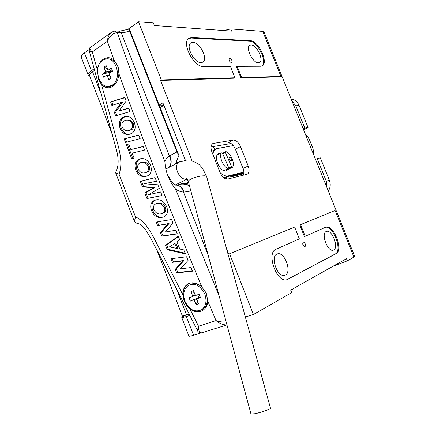 <?xml version="1.0" encoding="UTF-8"?>
<svg xmlns="http://www.w3.org/2000/svg" width="436" height="436" viewBox="0 0 436 436"><rect width="100%" height="100%" fill="white"/><g stroke="black" fill="none" stroke-linecap="round" stroke-linejoin="round"><path stroke-width="0.65" d="M229.641 58.179L229.325 58.244C228.633 60.043 229.341 61.531 231.451 62.697L231.756 62.631C232.448 60.844 231.745 59.361 229.641 58.179M200.98 62.582C194.02 63.144 185.153 45.377 191.11 42.766L192.952 42.368C200.086 42.221 208.544 59.71 202.571 62.217L200.98 62.582M159.173 105.131L160.301 104.934L163.636 105.458M258.352 62.8C252.804 63.291 245.065 47.072 249.959 45.186L251.169 44.946C256.842 44.777 264.287 60.746 259.393 62.577L258.352 62.8M303.173 242.067C302.268 244.138 302.846 245.713 304.906 246.792L305.042 246.743C305.936 244.661 305.353 243.086 303.298 242.024L303.173 242.067M285.34 275.083L284.43 275.399C277.291 277.405 270.048 256.504 276.991 254.052L277.661 253.828C284.703 251.714 292.12 272.135 285.34 275.083M333.676 249.992L333.093 250.204C327.529 251.932 320.749 233.385 326.237 231.505L326.662 231.358C332.161 229.576 339.012 247.724 333.676 249.992M81.543 57.906L81.254 57.154C81.178 55.95 82.251 54.527 84.47 52.903L91.347 70.697C89.102 72.272 88.001 73.619 88.045 74.747L89.816 76.273M333.039 266.233L347.345 260.832L346.473 258.662L290.692 290.098L291.695 292.627L292.382 289.15M293.837 227.412L228.72 254.128L293.837 227.412M294.643 227.102L299.347 238.868L276.048 249.245C266.085 252.58 276.386 282.615 286.615 279.792L336.058 253.687C343.628 250.335 333.812 224.507 325.986 227.069L305.205 236.263L300.562 224.671L299.761 224.981L304.399 236.563L305.205 236.263M325.169 227.369L325.207 227.363C333.044 224.796 342.854 250.607 335.273 253.965L286.844 279.743M336.02 210.108L354.713 256.368L353.923 257.071L335.11 210.495L300.562 224.671M291.695 292.627L253.436 314.487L229.603 253.785M353.923 257.071L347.345 260.832M335.11 210.495L299.761 224.981M261.878 65.989C267.824 62.234 257.382 40.979 249.632 41.126L191.235 38.046L188.701 38.537M336.036 210.103L282.152 76.758L280.948 76.425L241.686 77.575L237.184 66.321L260.614 66.223L262.052 65.912C269.028 63.313 258.477 40.564 250.34 40.695L191.987 37.556L189.284 38.139C180.787 41.894 193.595 67.373 203.47 66.463L230.404 66.348L234.971 77.772L161.336 79.924L138.512 21.8L153.363 22.945L154.371 25.506L231.587 31.103L230.709 28.912L223.706 30.531M161.336 79.924L160.535 80.426L234.219 78.202L234.971 77.772M241.686 77.575L240.945 78L282.152 76.758M240.945 78L236.443 66.752L237.184 66.321M230.709 28.912L262.75 31.381L264.112 32.155L282.108 76.692M243.441 175.179C244.176 173.392 244.035 171.146 243.021 168.454L235.364 149.167C233.38 144.839 230.976 142.681 228.164 142.686L233.293 140.07C236.094 140.081 238.492 142.261 240.487 146.61L248.198 165.996C249.67 170.307 249.299 173.065 247.092 174.269L227.745 179.065C224.753 179.294 222.18 177.092 220.027 172.46L211.88 151.826C210.43 147.548 210.817 144.763 213.051 143.482L233.293 140.07M214.953 149.461L212.937 146.621L211.024 146.954M226.448 177.076L226.3 179.071M212.937 146.621L231.075 143.504M161.614 104.962L159.238 105.294M159.151 105.071L162.89 102.847L185.425 160.355L163.86 105.327L160.116 107.539M160.535 80.426L192.151 160.966M226.388 248.177L228.72 254.128M184.76 315.768C182.45 316.928 181.474 317.582 181.828 317.735L186.357 316.574L193.579 335.257C190.968 336.069 189.426 336.379 188.952 336.194L188.864 335.965M189.894 315.386L186.357 316.574M193.579 335.257L201.192 332.875M245.364 317.032L253.436 314.487M138.512 21.8L127.901 29.326M91.347 70.697L94.241 68.697M84.47 52.903L89.108 49.568M327.011 187.758L326.286 181.185L329.36 180.199C330.804 184.145 330.455 187.742 328.313 190.984M329.36 180.199L320.324 157.865L317.179 158.655L326.286 181.185M317.179 158.655L315.544 159.391M304.824 128.091L308.061 127.557L299.112 105.441L295.804 105.79L304.824 128.091L303.211 128.871M308.061 127.557L303.56 129.737M291.15 99.016C294.78 99.528 297.439 101.67 299.112 105.441M295.804 105.79L291.875 100.814M186.352 183.229L186.652 184.744M183.158 183.67L183.278 184.047M230.235 176.155L232.257 176.591L243.844 173.757M229.401 157.129L228.905 158.889L229.456 160.11L231.096 161.08C232.007 159.32 231.44 158.006 229.401 157.129M217.76 154.279L218.621 154.268M222.491 153.309L225.919 151.592L225.461 152.502L222.752 153.854M228.377 168.291L231.571 166.748L232.617 167.206C235.118 163.266 230.846 153.303 225.919 151.592M232.617 167.206L226.584 170.111L225.952 170.939M231.571 166.748L225.461 152.502M226.584 170.111L225.804 169.778M228.219 168.612L228.677 167.669L222.529 153.33L221.455 152.84C218.785 156.693 223.227 167.053 228.219 168.612L223.962 170.661M221.455 152.84L217.232 154.96M187.616 182.575L188.025 185.267M181.616 183.338L181.916 184.052M228.382 169.244L226.295 170.885C219.995 172.852 212.512 155.429 218.85 153.559L220.409 153.368M305.44 134.386C307.222 135.836 308.688 137.94 309.843 140.692L312.296 146.763C313.375 149.532 313.707 151.881 313.282 153.794M212.861 154.306C213.297 151.379 214.507 149.51 216.485 148.681L233.309 145.602M243.888 172.127L228.273 175.888C225.761 176.411 223.036 175.327 220.098 172.64M243.909 172.841L223.499 177.55M211.7 151.346L215.673 149.096M135.531 216.992L134.337 221.374L115.704 172.972L119.05 174.204L135.531 216.992C147.973 222.088 154.082 239.32 161.396 252.4L182.766 294.66L184.439 301.287C185.747 304.284 187.551 306.808 189.856 308.857L198.516 326.215C198.353 330.417 199.41 332.619 201.672 332.821L226.96 324.907M134.337 221.374L135.498 222.791L140.321 224.322C141.814 225.374 143.482 227.058 145.33 229.363L150.088 237.064L157.282 250.695L197.399 330.439L198.516 326.215L216.027 320.585L207.727 300.993L206.228 293.008L201.879 287.046C171.828 214.948 144.169 143.836 118.914 73.717L118.091 66.479L114.063 60.179C107.774 54.178 98.536 59.727 97.348 69.831L92.323 51.955C90.018 49.873 89.38 48.369 90.405 47.431M207.727 300.993C207.52 310.868 197.47 315.07 189.856 308.857M195.383 300.082L194.87 299.374M226.159 321.942C222.589 322.242 219.21 321.79 216.027 320.585C219.21 323.316 222.605 324.771 226.208 324.94M176.482 185.137L181.218 184.128C183.997 183.85 186.761 184.461 189.513 185.954M177.485 185.169C180.45 185.807 182.646 188.118 184.063 192.107L183.463 192.009C180.913 191.944 178.28 190.957 175.577 189.044C168.939 180.668 165.38 171.544 164.901 161.674C148.017 117.949 132.13 74.921 117.235 32.586L115.284 30.978M190.87 190.984L184.063 192.107M177.158 185.196C180.193 185.823 182.297 188.096 183.463 192.009M168.754 167.522L169.822 166.405C171.397 163.298 171.261 159.838 169.408 156.028C167.31 157.107 165.811 158.987 164.901 161.674M169.822 166.405L170.116 166.296C171.615 163.184 171.522 159.652 169.833 155.69L169.408 156.028M170.116 166.296L171.784 165.958M175.327 164.127L178.907 155.521L176.945 151.973L169.833 155.69M115.704 172.972L115.633 172.351C118.886 166.421 118.979 158.279 115.911 147.924L89.255 50.936L92.323 51.955L107.36 41.24C107.746 37.169 109.196 34.117 111.709 32.09L114.99 30.983L117.033 32.575L121.257 32.76C123.715 32.771 126.462 32.111 129.503 30.776L129.378 29.027L178.907 155.521M129.503 30.776L176.945 151.973M169.397 156.001L121.257 32.76L119.197 31.169M129.378 29.027L119.573 31.179M114.063 60.179L107.36 41.24C109.545 36.155 112.771 33.267 117.033 32.575M119.05 174.204C124.129 160.317 117.208 143.853 113.823 129.285L101.484 84.568L98.498 79.101L97.348 69.831M135.498 222.791L136.473 222.894M98.852 80.12C101.321 85.151 104.722 87.707 109.06 87.794M101.484 84.568C103.986 87.173 106.771 88.208 109.845 87.674C115.229 86.083 118.249 81.434 118.914 73.717M208.228 255.414L183.474 192.036M175.577 189.044L219.161 295.984M182.766 294.66C182.755 289.591 184.542 285.989 188.118 283.858C192.603 281.76 197.186 282.822 201.879 287.046M183.992 300.24C181.965 292.605 183.502 287.084 188.592 283.667L189.235 283.356M111.861 105.441L110.586 101.931L124.849 97.446L126.157 101.016L118.968 111.066L128.724 107.975L130.048 111.561L115.66 115.823L114.368 112.297L121.47 102.302L111.861 105.441M122.658 117.475L124.854 116.576C129.007 115.709 132.206 117.807 134.452 122.854C135.956 127.628 135.078 131.143 131.819 133.405L129.198 134.343C125.159 135.067 122.091 132.996 119.998 128.124C118.494 123.334 119.382 119.786 122.658 117.475L123.84 117.366L126.031 116.466L124.854 116.576M156.486 181.24L144.103 183.736L157.876 184.804L159.265 188.374L148.284 194.816L160.661 191.938L162.078 195.562L146.976 198.527L144.79 192.914L153.706 187.747L142.463 186.908L140.299 181.311L155.08 177.61L156.486 181.24M154.235 200.446L154.829 200.189C159.74 198.603 163.696 200.783 166.694 206.74C168.307 211.547 167.413 214.921 164.007 216.856L161.255 217.553C157.009 217.918 153.766 215.624 151.521 210.664C149.902 205.836 150.807 202.429 154.235 200.446L154.867 200.179M172.411 262.336L170.95 258.744L186.586 256.766L188.074 260.417L180.308 268.898L190.99 267.519L192.494 271.176L176.744 272.92L175.272 269.328L182.935 260.881L172.411 262.336L173.495 261.922L172.144 258.597M178.259 236.247L179.719 239.865L176.88 241.806L179.817 249.06L183.785 249.899L185.42 253.91L167.32 249.779L165.522 245.321L178.259 236.247M157.652 225.657L156.235 222.077L171.55 219.51L173.005 223.15L165.375 232.023L175.844 230.246L177.31 233.892L161.87 236.23L160.437 232.644L167.969 223.81L157.652 225.657L158.769 225.325L157.401 221.88M138.425 159.522L139.847 158.922C144.387 157.728 147.962 159.881 150.562 165.375C152.126 170.165 151.238 173.615 147.908 175.713L145.215 176.531C141.073 177.071 137.912 174.885 135.743 169.964C134.179 165.146 135.073 161.669 138.425 159.522L139.847 158.922M128.745 143.973L130.86 149.575L143.133 146.474L144.507 150.082L132.206 153.14L134.119 158.197L131.661 158.704L126.309 144.512L128.745 143.973M124.211 138.915L138.806 135.018L140.163 138.621L125.541 142.458L124.211 138.915L138.861 135.165M126.658 142.163L125.383 138.757M130.86 149.575L143.177 146.583M132.806 158.47L127.481 144.349L128.778 144.06M126.309 144.512L127.481 144.349M145.537 172.607L146.501 172.198C148.447 170.983 148.998 168.977 148.142 166.181C146.185 162.819 143.711 161.642 140.714 162.633L139.798 163.02C137.787 164.181 137.204 166.181 138.043 169.026C139.956 172.465 142.458 173.659 145.537 172.607L147.641 171.975C149.592 170.759 150.137 168.759 149.281 165.963C147.859 163.211 145.924 161.947 143.477 162.165M145.215 176.531L146.36 176.297C142.218 176.836 139.062 174.656 136.893 169.746C135.334 164.939 136.228 161.467 139.58 159.32M148.142 166.181L149.281 165.963M146.501 172.198L147.641 171.975M135.743 169.964L136.893 169.746M177.239 233.712L162.977 235.871L161.543 232.29L169.07 223.472L158.769 225.325M161.87 236.23L162.977 235.871M160.437 232.644L161.543 232.29M167.969 223.81L169.07 223.472M176.809 248.422L177.893 248.035L175.817 242.901L169.468 246.869L176.809 248.422L174.727 243.277M185.131 253.202L168.41 249.392L166.617 244.945L178.389 236.563M167.32 249.779L168.41 249.392M165.522 245.321L166.617 244.945M162.312 213.422L162.557 213.324C164.546 212.201 165.097 210.239 164.214 207.438C161.985 203.808 159.254 202.598 156.023 203.814L155.657 203.966C153.597 205.029 153.003 206.986 153.875 209.836C156.126 213.607 158.938 214.801 162.312 213.422L163.669 213.008C165.658 211.891 166.209 209.934 165.326 207.133C163.653 204.108 161.445 202.784 158.709 203.16M161.255 217.553L162.366 217.232C158.126 217.597 154.884 215.308 152.644 210.359C151.03 205.541 151.935 202.141 155.358 200.157M164.214 207.438L165.326 207.133M162.557 213.324L163.669 213.008M151.521 210.664L152.644 210.359M144.103 183.736L156.48 181.223M162.061 195.508L148.104 198.249L145.924 192.647L154.835 187.491L143.602 186.652L141.444 181.071L155.096 177.654M146.976 198.527L148.104 198.249M144.79 192.914L145.924 192.647M153.706 187.747L154.835 187.491M142.463 186.908L143.602 186.652M140.299 181.311L141.444 181.071M128.854 130.587L130.468 129.917C132.37 128.609 132.915 126.56 132.092 123.775C130.413 120.701 128.217 119.551 125.497 120.331L123.982 120.946C122.015 122.2 121.431 124.244 122.238 127.078C123.868 130.211 126.075 131.383 128.854 130.587L131.639 129.781C133.541 128.473 134.081 126.429 133.263 123.65C132.086 121.203 130.44 120.004 128.32 120.047M129.23 134.337C125.639 134.446 122.952 132.331 121.175 127.993C119.677 123.214 120.565 119.671 123.84 117.366M132.092 123.775L133.263 123.65M130.468 129.917L131.639 129.781M119.998 128.124L121.175 127.993M110.586 101.931L124.947 97.719M112.957 105.087L111.779 101.855M116.766 115.496L115.556 112.199L122.658 102.22L121.47 102.302M118.968 111.066L128.816 108.232M114.368 112.297L115.556 112.199M192.369 270.865L177.817 272.484L176.351 268.903L184.008 260.466L173.495 261.922M176.744 272.92L177.817 272.484M175.272 269.328L176.351 268.903M182.935 260.881L184.008 260.466M189.333 314.252L182.406 316.105M94.672 70.234L92.536 71.706C90.465 73.155 89.451 74.393 89.484 75.423L89.729 76.055M231.336 176.596L243.877 173.446M235.974 174.765L230.622 176.357M176.651 163.446L176.002 163.129M197.099 298.344L197.339 298.693M188.434 181.948C185.861 184.025 183.055 184.248 180.014 182.624M201.481 309.849L202.876 309.146C207.351 305.696 208.457 300.469 206.201 293.466L203.895 289.281M201.476 286.665C197.519 283.487 193.698 282.817 190.02 284.659M204.816 294.12C200.593 285.733 195.17 282.795 188.548 285.313C183.818 288.719 182.602 294.011 184.908 301.183C189.18 309.74 194.712 312.623 201.492 309.838C205.972 306.383 207.084 301.145 204.816 294.12M195.759 295.096L192.167 296.731L192.499 295.613L195.192 294.763M190.385 301.113L199.203 297.374L190.385 301.113L189.115 297.821L192.167 296.731M198.734 297.537L197.661 294.774M192.499 295.613L190.952 291.613L193.48 290.692L195.039 294.703L196.058 295.341L199.159 294.235L200.451 297.559L197.345 298.655L200.315 297.205M190.952 291.613L194.145 292.409M199.437 297.635L198.326 298.18M197.323 298.829L194.461 300.677L196.015 304.682L197.71 301.587M197.345 298.655L197.007 299.783L198.565 303.799L196.015 304.682M193.448 300.033L194.461 300.677M109.207 86.284L110.984 86.197L113.889 85.036L116.461 82.54M102.656 60.25C92.895 66.267 98.738 88.797 109.387 86.257L112.292 85.091C122.096 79.548 116.706 56.762 106.068 58.909L102.656 60.25M111.224 72.136L111.627 71.82L105.136 72.234L102.438 74.055L111.213 72.104M109.856 75.166L106.362 75.395L103.659 77.21L102.438 74.055M111.627 71.82L105.403 70.986L105.136 72.234M105.403 70.986L103.915 67.149L107.452 68.97M111.671 71.608L111.447 71.024L112.254 70.479M109.349 69.945L111.447 71.024M103.915 67.149L106.155 65.618L107.648 69.466L108.575 69.907L111.316 68.054L112.553 71.242L109.807 73.085L109.534 74.338L111.027 78.191L108.777 79.684L107.289 75.842L109.976 75.472M106.362 75.395L107.289 75.842M108.777 79.684L110.869 77.772M108.575 69.907L112.101 70.076M118.581 68.583C116.499 62.07 112.929 58.844 107.883 58.898M176.591 185.153L176.885 184.161M180.101 161.723L176.297 162.623M186.221 160.29L179.191 162.138C176.417 163.68 175.839 166.906 177.457 171.817C179.501 176.395 182.21 178.913 185.583 179.376L187.055 179.158L186.101 178.547C186.57 178.171 187.3 179.131 188.287 181.414C188.39 180.711 189.398 179.883 191.306 178.929C195.9 176.885 200.282 175.844 204.451 175.806C205.988 175.888 206.751 176.242 206.729 176.863L270.511 408.26C271.873 408.706 261.284 412.402 254.842 413.71L250.951 413.955M287.139 279.601L287.989 279.312M335.273 253.965L336.058 253.687M249.632 41.126L250.34 40.695M191.235 38.046L191.987 37.556M280.948 76.425L262.75 31.381M243.021 168.454L248.198 165.996M235.364 149.167L240.487 146.61M212.141 144.087L213.618 143.324M225.052 177.414L228.273 175.888M92.536 71.706L101.79 95.642M179.316 161.734L179.321 162.072M175.877 287.335L186.635 315.168M175.37 184.908L187.142 179.125M251 414.118L188.396 181.817M190.799 42.968L191.11 42.766M326.123 231.56L326.662 231.358M276.811 254.144L277.661 253.828M88.045 74.747L81.254 57.154M325.207 227.363L325.986 227.069M188.853 38.417L189.284 38.139M212.599 143.711L213.051 143.482M181.828 317.735L188.952 336.194M218.322 153.821L218.85 153.559M175.539 185.06C176.373 185.731 170.656 181.976 168.683 176.253M115.595 31.005L119.208 31.169M90.41 47.426L111.42 32.302M117.916 66.566L117.873 65.907M89.255 50.936C89.326 48.609 89.669 47.47 90.285 47.513M197.399 330.439C197.906 331.981 199.323 332.777 201.639 332.821M188.592 283.667L188.118 283.858M89.484 75.423L112.728 135.623M156.791 249.746L182.466 316.247M202.876 309.146L201.492 309.838M110.984 86.197L109.387 86.257M191.339 160.753C200.696 164.214 199.306 165.228 202.288 167.909L206.62 176.466M178.569 162.454L165.865 169.01"/></g></svg>
